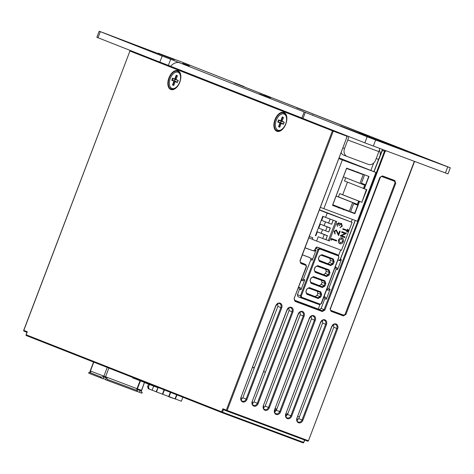 <?xml version="1.0" encoding="UTF-8"?>
<svg xmlns="http://www.w3.org/2000/svg" width="474" height="474" viewBox="0 0 474 474"><rect width="100%" height="100%" fill="white"/><g stroke="black" fill="none" stroke-linecap="round" stroke-linejoin="round"><path stroke-width="0.71" d="M355.304 220.457L340.439 259.231L339.769 260.108L338.608 260.285A0.652 0.379 -69.6 0 0 338.578 260.273L337.944 260.119M241.165 399.641L242.824 397.775L277.865 306.4L277.805 303.763M252.346 403.812L254.011 401.946L289.051 310.571L288.992 307.934M263.532 407.978L265.191 406.117L300.238 314.742L300.178 312.105M274.719 412.149L276.378 410.283L311.424 318.907L311.365 316.271M285.905 416.314L287.564 414.454L322.61 323.078L322.551 320.442M297.091 420.485L298.75 418.619L333.797 327.25L333.732 324.613M301.393 280.146L303.378 279.145L310.831 259.716L310.174 257.732L302.483 254.864M310.174 257.732L302.501 254.811M305.132 247.89L313.255 250.835A0.652 0.379 -69.6 0 0 313.225 250.823L305.161 247.819L313.255 250.835L315.086 249.768L315.998 250.201L314.179 251.261M326.746 289.596L328.731 288.595L336.185 269.167L335.296 267.093M335.527 267.182L336.901 267.632L335.314 267.04M326.704 289.703L328.298 290.295L326.906 289.655M294.407 300.166L319.316 309.445L321.141 308.39L324.85 298.715L324.056 296.683M324.192 296.73L325.668 297.216L324.074 296.623M316.845 303.739L298.051 296.736L297.394 294.751L299.497 289.264L298.703 287.232M298.839 287.28L300.315 287.765L298.721 287.173M301.351 280.252L302.945 280.845L301.553 280.205M320.809 255.083L332.677 259.379L321.236 255.113L319.298 256.138L321.852 254.651A0.652 0.379 110.4 0 1 321.277 255.125L321.194 255.101M318.546 258.591L319.132 260.54L330.609 264.824L318.706 260.143M327.83 263.544L329.655 262.483L332.428 263.763L333.341 261.364L332.677 259.379A0.652 0.379 110.4 0 0 333.252 258.905L334.182 261.684L330.449 260.416L329.655 262.483M330.449 260.416L329.791 258.431M316.638 266.062L328.512 270.358L317.065 266.092L315.133 267.117L317.681 265.63A0.652 0.379 110.4 0 1 317.106 266.104L317.029 266.08M314.955 271.519L326.438 275.803L314.535 271.122M323.624 274.505L325.448 273.451L328.263 274.742L329.175 272.343L328.512 270.358A0.652 0.379 110.4 0 0 329.08 269.878L330.011 272.663L326.242 271.383L325.448 273.451M326.242 271.383L325.585 269.398M312.461 277.041L324.34 281.337L312.893 277.071L310.962 278.096L313.51 276.609A0.652 0.379 110.4 0 1 312.935 277.083L312.858 277.059M310.203 280.549L310.79 282.498L322.267 286.782L310.363 282.095M319.417 285.472L321.248 284.412L324.092 285.721L325.004 283.322L324.34 281.337A0.652 0.379 110.4 0 0 324.909 280.857L325.839 283.642L322.036 282.35L321.248 284.412M322.036 282.35L321.378 280.365M308.29 288.02L320.169 292.316L308.722 288.05L306.791 289.075L309.338 287.588A0.652 0.379 110.4 0 1 308.764 288.062L308.687 288.038M306.032 291.522L306.619 293.477L318.101 297.761L306.186 293.068M315.216 296.434L317.041 295.373L319.92 296.7L320.833 294.301L320.169 292.316A0.652 0.379 110.4 0 0 320.744 291.836L321.668 294.621L317.829 293.317L317.041 295.373M317.829 293.317L317.171 291.332M300.285 262.329L303.384 263.497M336.901 267.632L337.565 269.623L341.357 259.651L339.532 260.712M325.668 297.216L326.331 299.201L330.117 289.235L328.298 290.295M311.548 258.182L312.212 260.173L315.998 250.201M300.315 287.765L300.978 289.75L304.764 279.784L302.945 280.845M393.858 181.021L381.6 176.334M330.585 310.357L342.939 314.878M306.423 266.601L305.866 265.357L300.895 263.503L299.965 260.724L300.706 262.726L305.902 264.676M330.722 265.57A0.652 0.379 110.4 0 0 330.609 264.824L332.428 263.763L333.269 264.083L330.722 265.57L319.316 261.322L318.392 258.537L319.298 256.138M326.55 276.549A0.652 0.379 110.4 0 0 326.438 275.803L328.263 274.742L329.098 275.062L326.55 276.549L315.145 272.295L314.221 269.516L315.133 267.117M322.379 287.528A0.652 0.379 110.4 0 0 322.267 286.782L324.092 285.721L324.927 286.041L322.379 287.528L310.98 283.274L310.049 280.495L310.962 278.096M318.208 298.507A0.652 0.379 110.4 0 0 318.101 297.761L319.92 296.7L320.756 297.02L318.208 298.507L306.808 294.253L305.878 291.474L306.791 289.075M294.259 298.626L294.923 300.611L322.231 310.79L324.05 309.729L324.891 310.049L322.338 311.536L295.029 301.357L294.099 298.573L306.263 266.548M319.594 304.628L301.085 297.731L300.421 295.746L301.257 296.066L301.654 297.257L320.086 304.124L321.331 303.538M316.804 303.727L319.559 304.616L321.431 303.579L338.957 257.145M321.176 303.49L338.803 257.092L338.4 255.901A0.652 0.379 -69.6 0 0 338.294 255.154L338.436 255.219M297.394 294.751L300.421 295.746L318.042 249.348L319.867 248.287L338.294 255.154L317.491 247.197L315.672 248.246M382.708 149.594L374.01 171.689M321.141 308.39L324.05 309.729L384.829 150.382M330.212 308.544L330.799 310.5L343.271 315.151L344.752 314.677M395.026 182.366L394.232 181.009L381.831 176.387L379.858 177.4L382.405 175.913A0.652 0.379 110.4 0 1 381.831 176.387L381.754 176.364M338.4 255.901L319.974 249.034A0.652 0.379 -69.6 0 0 319.867 248.287L317.491 247.197A0.652 0.379 -69.6 0 0 317.473 247.185C316.869 246.853 316.223 247.191 315.542 248.198L314.955 249.727L313.237 250.829M305.866 265.357A0.652 0.379 -69.6 0 0 305.76 264.616L303.218 263.42M303.301 263.455L305.843 264.646L306.524 266.643L294.099 298.573M300.895 263.503A0.652 0.379 -69.6 0 0 300.783 262.762L300.64 262.691M294.775 300.54L294.923 300.611A0.652 0.379 110.4 0 1 295.029 301.357M299.965 260.724L346.873 137.235L300.125 260.771M319.316 309.445L322.231 310.79A0.652 0.379 110.4 0 1 322.338 311.536M346.873 137.235L346.476 136.038A0.652 0.379 -69.6 0 0 346.547 135.653M346.476 136.038L333.287 131.12L227.17 410.466L308.207 440.672A0.652 0.379 110.4 0 1 307.626 441.146L226.596 410.94A0.652 0.533 -68.5 0 1 226.578 410.934L223.461 409.708L222.863 408.784L226.323 410.146L332.434 130.8L129.923 51.032L23.813 330.378L27.273 331.741L26.171 334.834M226.578 410.934A0.652 0.652 0 0 0 226.59 410.94L226.59 410.94A0.652 0.379 110.4 0 0 227.17 410.466L226.323 410.146A0.652 0.533 -68.5 0 0 226.578 410.934L223.461 409.708L222.484 412.155L221.642 411.805L222.863 408.784M27.196 332.404L27.273 331.741L27.196 332.404M303.668 442.378L304.48 439.973M316.756 303.71L319.512 304.604A0.652 0.379 -69.6 0 0 320.086 304.124M338.803 257.092L338.371 255.19L336.232 254.183M298.051 296.736L301.085 297.731A0.652 0.379 -69.6 0 0 301.654 297.257M315.08 249.78L315.666 248.252L318.884 249.668L301.257 296.066M306.945 289.122L305.878 291.474M306.548 293.442L306.696 293.513A0.652 0.379 110.4 0 1 306.808 294.253M311.116 278.143L310.049 280.495M310.719 282.463L310.867 282.534A0.652 0.379 110.4 0 1 310.98 283.274M315.287 267.164L314.221 269.516M314.375 269.57L314.961 271.519M314.89 271.483L315.038 271.555A0.652 0.379 110.4 0 1 315.145 272.295M319.458 256.191L318.392 258.537M319.061 260.504L319.209 260.576A0.652 0.379 110.4 0 1 319.316 261.322M380.012 177.448L330.313 308.586L379.858 177.4M382.405 175.913L394.801 180.535A0.652 0.379 110.4 0 1 394.232 181.009L393.456 180.754M394.801 180.535L395.731 183.314L394.943 183.017M330.734 310.464L330.876 310.529A0.652 0.379 110.4 0 1 330.988 311.276L330.058 308.491M395.731 183.314L345.931 314.41L345.149 314.114M342.536 314.813L343.271 315.151A0.652 0.379 110.4 0 1 343.383 315.897L330.988 311.276M394.238 181.169L382.056 176.624A1.629 1.327 111.5 0 0 380.231 177.691L330.538 308.515A1.629 1.327 111.5 0 0 331.184 310.5A1.629 1.327 111.5 0 0 331.202 310.506L343.377 315.044A1.629 1.327 111.5 0 0 345.202 313.984L394.901 183.154A1.629 1.327 111.5 0 0 394.255 181.175A1.629 1.327 111.5 0 0 394.238 181.169L393.349 180.819A1.629 1.327 -68.5 0 1 393.373 180.825L381.351 176.346M394.255 181.175L393.373 180.825A1.629 1.327 -68.5 0 1 393.39 180.831M274.588 411.029A5.22 3.04 110.4 0 1 276.135 409.335M373.696 163.02L370.869 170.45M352.301 219.338L351.27 222.051M340.652 249.999L338.626 255.344M319.885 304.675L318.226 309.042M379.33 150.163A9.788 5.7 110.4 0 1 380.249 155.045M275.518 408.025A5.22 3.04 110.4 0 1 276.277 410.531M103.267 378.596L105.678 379.496M107.349 380.438L137.164 391.554L137.507 390.635L107.699 379.526L107.349 380.438L105.584 379.745L106.271 377.926M89.023 372.256L101.199 377.049L89.023 372.256L88.674 373.174L103.178 378.833L103.865 377.02M93.787 362.136L90.41 371.024A1.629 1.327 -68.5 0 1 90.078 371.592L90.19 370.935L137.01 388.692A1.629 0.948 -69.6 0 0 136.85 389.326L141.406 390.961L144.469 382.53M101.039 376.99L100.689 377.902M141.163 390.872A1.629 1.327 -68.5 0 0 141.939 392.199A1.629 1.327 -68.5 0 0 142.07 392.241L141.791 392.128M142.23 392.3L141.886 393.213L139.397 392.288L140.085 390.487M137.211 391.429L139.397 392.288M107.699 379.526L107.58 379.478A1.629 0.948 110.4 0 1 107.509 379.455A1.629 0.948 110.4 0 1 107.041 378.211L102.799 376.605A1.629 1.327 -68.5 0 1 101.288 377.091A1.629 1.327 -68.5 0 1 101.199 377.049M136.85 389.326A1.629 0.948 -69.6 0 0 137.253 390.54M107.58 379.478L137.507 390.635M90.078 371.592L90.783 371.871A1.629 1.327 111.5 0 1 89.367 372.392M149.458 384.485L148.481 387.057L149.144 389.047L156.479 391.868M149.144 389.047L148.261 388.698L147.598 386.707L148.481 387.057M169.354 396.726L168.495 396.442M169.022 395.731L169.212 396.294M141.619 380.978L141.702 381.363L133.378 378.163L133.52 377.79M138.112 379.597L137.97 379.97M149.073 383.91L148.931 384.29L144.333 382.477L144.475 382.103M132.667 377.452L132.536 377.79L133.39 378.128M148.569 384.147L147.598 386.707M158.043 387.744L153.742 386.144L153.872 385.806M169.461 397.052L176.263 399.315M167.624 396.122L168.554 396.631M151.046 384.692L150.916 385.03L153.742 386.144M150.916 385.03L148.931 384.29M141.702 381.363L144.357 382.411M153.665 386.109L152.124 390.155M158.008 387.732L156.1 391.725M182.869 397.224L181.352 401.223L175.955 399.191L175.404 398.966L176.95 394.895M176.601 394.759L175.036 398.871L169.639 396.839L169.094 396.614L170.681 392.425M164.413 389.954L162.778 394.255L163.329 394.486L168.726 396.519L170.332 392.288M158.144 387.483L156.461 391.903L157.013 392.128L162.41 394.167L164.063 389.818M346.34 233.297L341.588 235.619L344.977 236.882L344.711 237.587L340.237 235.922L345.001 233.599L341.6 232.331L341.867 231.626L346.34 233.297L346.233 233.581L341.588 235.619L344.977 236.882L344.711 237.587L340.237 235.922M331.421 240.282L331.03 239.708L331.474 238.523L336.694 240.466L336.481 241.041L331.794 239.293L331.421 240.282L331.794 239.293L336.475 241.041L336.694 240.466M337.346 224.279L337.423 226.489L336.807 224.084L338.874 222.721L339.662 223.87L341.446 223.301L342.287 226.145L339.941 227.71L341.76 225.938L341.274 223.894L339.42 225.452L338.886 225.257L338.655 223.295L337.346 224.273L337.423 226.489M325.816 239.595L329.424 240.94L336.789 221.548L325.602 217.376L327.226 213.11L352.081 222.371L319.577 209.864M309.469 236.473L312.81 237.794L312.23 239.317L316.614 241.041L318.238 236.775L325.786 239.678L327.291 235.708L324.234 234.571L322.729 238.535M316.614 241.041L341.47 250.308L352.081 222.371M337.316 232.331L336.179 230.524L334.591 231.519L335.236 233.457L335.017 234.032L334.069 231.294L336.356 229.937L338.525 234.049L339.657 231.069L340.19 231.271L338.537 235.619L336.179 230.524L334.597 231.519L335.236 233.457L335.017 234.026M347.898 229.215L348.668 230.951L346.844 232.035L346.535 231.922L347.537 231.01L342.779 229.232L342.992 228.669L347.75 230.447L347.608 229.108L347.898 229.215L348.674 230.951L346.844 232.035L346.535 231.922L347.537 231.01L342.773 229.232M339.846 243.731L339.846 243.725C338.466 243.043 338.039 241.799 338.56 239.992C339.348 238.221 340.51 237.515 342.044 237.877C343.431 238.6 343.84 239.874 343.277 241.704C342.489 243.423 341.345 244.098 339.846 243.731L339.846 243.731C341.339 244.092 342.483 243.423 343.277 241.704L343.277 241.704C343.84 239.874 343.425 238.594 342.044 237.877M325.822 239.577L329.424 240.94M327.226 213.11L319.5 210.065M308.912 237.948L312.277 239.204M315.411 235.661L322.776 216.263L325.602 217.376M328.364 240.525L335.722 221.151M325.875 239.595L327.38 235.631L317.343 231.857L324.234 234.571M331.741 224.166L333.234 220.22M325.508 221.891L324.098 225.6L320.27 224.143L327.161 226.856L325.656 230.82L328.713 231.958L330.218 227.994L327.161 226.856M328.808 231.881L330.313 227.917L324.098 225.6M322.575 229.606L321.171 233.315M325.851 217.471L330.094 219.142L328.589 223.106L321.698 220.392L323.203 216.428M315.832 235.821L317.343 231.857M325.656 230.82L318.765 228.107L320.27 224.143M321.988 233.623L327.291 235.708M324.921 225.908L330.218 227.994M328.909 218.609L330.094 219.142M328.589 223.106L331.646 224.243L333.151 220.28M338.874 222.721L339.662 223.87L340.373 223.337M341.446 223.301L342.287 226.145L339.935 227.71M341.754 225.938L341.274 223.894L339.42 225.452L338.88 225.251L338.655 223.295L337.346 224.273M336.356 229.937L338.519 234.049L339.651 231.069M340.19 231.271L338.537 235.619M340.332 235.661L345.001 233.599M344.995 233.599L341.6 232.331M342.755 241.533L341.772 238.582L339.082 240.164L340.113 243.026L342.755 241.533L341.795 238.594L339.082 240.164L340.113 243.026M332.801 204.756L349.338 211.268L332.683 205.064L346.589 168.466L357.147 172.406L357.266 172.103M357.153 172.4L363.238 174.675L359.938 183.367L364.66 185.127L363.416 188.403L364.34 188.753L369.003 176.476L357.692 172.263L357.805 171.955L357.443 172.169L352.97 170.504L353.083 170.196L352.721 170.409L346.63 168.14L332.499 205.343L338.584 207.612L338.525 207.239M343.401 176.849L359.938 183.367M363.416 188.403L344.509 180.955L345.718 177.768M366.396 189.517L361.84 202.268L366.823 189.677L364.34 188.753M336.119 196.023L338.454 196.894L339.698 193.611L342.684 194.725L347.472 182.123M342.684 194.725L361.591 202.173M339.698 193.611L358.611 201.059L357.36 204.341L352.638 202.576L349.338 211.268M338.454 196.894L357.36 204.341M336.102 196.064L352.638 202.576M350.582 211.73L354.807 213.306L350.582 211.736L353.651 203.654L357.876 205.224L359.351 201.337L358.611 201.059M365.638 184.795L361.413 183.219L365.638 184.795L364.162 188.682M361.413 183.219L364.595 174.835M343.443 209.775L343.555 209.467L354.866 213.685L359.529 201.409L362.018 202.333M343.194 209.68L343.247 208.998M338.72 208.015L338.833 207.707L343.312 209.372M338.472 207.92L338.584 207.612M320.507 207.416L357.39 221.239L375.923 172.441L339.277 158.008M323.831 208.732L342.37 159.934L375.923 172.441M342.37 159.934L339.04 158.624M354.718 213.276L357.787 205.195M343.555 209.467L354.688 213.614L354.807 213.306M357.396 172.495L357.692 172.263M365.549 184.759L368.736 176.375M352.425 170.646L352.543 170.344M352.97 170.504L352.674 170.735M338.774 207.334L338.833 207.707M343.383 209.395L343.496 209.093M332.499 205.343L338.412 207.547M338.661 207.636L343.135 209.307M361.84 202.268L366.645 189.612M265.404 372.226L263.805 371.634M254.218 368.061L252.618 367.463M252.707 367.22L254.301 367.848M263.817 371.598L265.41 372.22M287.949 413.447A4.568 2.66 -69.6 0 0 286.764 414.104A4.568 2.66 -69.6 0 0 285.775 415.218M286.865 414.021A4.894 2.85 110.4 0 1 286.966 413.932A4.894 2.85 110.4 0 1 288.002 413.304M284.062 114.009A8.645 5.03 -69.6 0 0 279.725 115.176A8.645 5.03 -69.6 0 0 275.507 126.493A8.645 5.03 -69.6 0 0 277.924 130.172A8.645 5.03 -69.6 0 0 285.674 123.939A8.645 5.03 -69.6 0 0 284.062 114.009M282.166 129.378A8.81 5.125 110.4 0 1 277.989 130.374A8.81 5.125 110.4 0 1 275.53 126.617A8.81 5.125 110.4 0 1 275.518 126.552M279.773 115.135A8.81 5.125 110.4 0 1 279.826 115.093A8.81 5.125 110.4 0 1 284.246 113.902A8.81 5.125 110.4 0 1 286.651 117.356M281.206 123.406L279.761 127.216L278.522 126.73L279.968 122.914L277.758 122.049L278.57 119.91L280.78 120.781L282.226 116.971L283.464 117.457L282.018 121.267L284.228 122.138L283.416 124.271L281.206 123.406L283.535 123.963M279.879 126.89L279.062 126.588L279.873 126.908M281.23 123.388L280.395 123.08L279.062 126.588L278.522 126.73M281.106 121.249L280.537 122.736L278.303 121.901L282.575 123.566M280.537 122.736L282.569 123.536M282.137 121.634L278.878 120.378L278.303 121.901L277.758 122.049M283.351 117.759L282.54 117.439L281.206 120.941L284.11 122.44M283.547 123.927L281.568 123.193M280.395 123.08L280.335 122.707L279.968 122.914L280.395 123.08M278.57 119.91L278.878 120.378M282.54 117.439L282.226 116.971M280.78 120.781L280.91 121.178L281.206 120.941L280.78 120.781M178.034 72.249A8.645 5.03 -69.6 0 0 173.697 73.417A8.645 5.03 -69.6 0 0 169.485 84.728A8.645 5.03 -69.6 0 0 171.896 88.413A8.645 5.03 -69.6 0 0 179.652 82.174A8.645 5.03 -69.6 0 0 178.034 72.249M176.144 87.613A8.81 5.125 110.4 0 1 171.961 88.614A8.81 5.125 110.4 0 1 169.502 84.858A8.81 5.125 110.4 0 1 169.491 84.793M173.751 73.375A8.81 5.125 110.4 0 1 173.798 73.334A8.81 5.125 110.4 0 1 178.218 72.143A8.81 5.125 110.4 0 1 180.624 75.591M175.179 81.641L173.733 85.456L172.495 84.965L173.94 81.155L171.736 80.284L172.542 78.151L174.752 79.022L176.204 75.206L177.436 75.698L175.99 79.508L178.2 80.379L177.389 82.512L175.179 81.641L177.507 82.203M173.857 85.13L173.034 84.822L173.851 85.142M175.202 81.629L174.367 81.315L173.034 84.822L172.495 84.965M175.078 79.49L174.515 80.977L172.275 80.142L176.547 81.806M174.515 80.977L176.541 81.777M176.115 79.875L172.856 78.619L172.275 80.142L171.736 80.284M177.323 75.994L176.512 75.674L175.179 79.182L175.996 79.49M178.088 80.681L175.99 79.508M177.519 82.168L175.546 81.427M174.367 81.315L174.308 80.941L173.94 81.155L174.367 81.315M172.542 78.151L172.856 78.619M176.512 75.674L176.204 75.206M174.752 79.022L174.888 79.419L175.179 79.182L174.752 79.022M189.369 65.803L182.727 63.303L189.369 65.803M366.082 135.41L359.44 132.904L366.082 135.41M303.437 110.341L296.795 107.835L303.437 110.341M266.151 96.441L259.509 93.941L266.151 96.441M270.66 97.822L264.012 95.321L270.66 97.822M407.504 151.407L340.344 125.936L407.504 151.407M379.721 148.481A10.44 6.079 110.4 0 1 378.856 151.591L375.615 160.129A6.523 5.303 111.5 0 1 368.328 164.377L347.199 156.503A6.523 5.303 111.5 0 1 347.122 156.473L343.591 155.081A6.523 5.303 -68.5 0 1 341.215 152.906M346.482 128.353A10.44 6.079 -69.6 0 0 345.842 128.021M445.418 172.969L447.734 166.872L450.3 167.796L447.983 173.893L364.832 142.858L301.855 118.032L304.172 111.935L305.297 112.397L302.981 118.494M168.353 65.365L159.845 62.118L162.161 56.021L170.67 59.262L168.353 65.365L170.723 66.247M159.845 62.118L96.868 37.292L99.185 31.195L100.316 31.657L98 37.76M450.3 167.796L234.079 82.938L244.187 86.594L182.342 62.23L158.097 53.153L174.337 59.718L99.185 31.195M162.161 56.021L100.316 31.657M170.67 59.262L304.172 111.935M364.832 142.858L367.149 136.755L305.297 112.397M367.149 136.755L375.651 140.002L373.334 146.099M447.734 166.872L375.651 140.002M369.738 136.34A10.44 8.491 111.5 0 0 369.216 136.109A10.44 8.491 111.5 0 0 369.098 136.062M312.923 115.129A10.44 8.491 111.5 0 0 312.259 114.915M170.67 66.313A10.44 8.491 -68.5 0 1 180.387 62.924M378.874 140.298L378.72 140.695M376.913 139.605A10.44 6.079 110.4 0 1 378.258 140.523M343.087 147.977L344.545 148.546L347.786 140.008A10.44 6.079 -69.6 0 0 348.716 136.512M344.545 148.546A6.523 5.303 111.5 0 0 347.122 156.473M347.051 156.444L343.662 155.111A6.523 5.303 -68.5 0 1 343.591 155.081M277.112 130.883A9.598 5.587 -69.6 0 0 281.923 129.592A9.598 5.587 -69.6 0 0 286.604 117.037A9.598 5.587 -69.6 0 0 283.926 112.942A9.598 5.587 -69.6 0 0 275.317 119.869A9.598 5.587 -69.6 0 0 277.112 130.883M283.944 112.462A10.055 5.854 110.4 0 1 285.822 124.004A10.055 5.854 110.4 0 1 276.798 131.262A10.055 5.854 110.4 0 1 274.926 119.715A10.055 5.854 110.4 0 1 283.944 112.462M171.084 89.124A9.598 5.587 -69.6 0 0 175.895 87.826A9.598 5.587 -69.6 0 0 180.576 75.271A9.598 5.587 -69.6 0 0 177.898 71.183A9.598 5.587 -69.6 0 0 169.295 78.109A9.598 5.587 -69.6 0 0 171.084 89.124M177.916 70.697A10.055 5.854 110.4 0 1 179.794 82.245A10.055 5.854 110.4 0 1 170.776 89.503A10.055 5.854 110.4 0 1 168.898 77.955A10.055 5.854 110.4 0 1 177.916 70.697M333.797 327.25L336.807 328.435A3.241 2.637 111.5 0 0 335.491 324.483A3.241 2.637 111.5 0 0 335.408 324.453C334.531 323.712 333.388 324.441 331.972 326.633L331.717 326.539A3.893 3.164 -68.5 0 1 336.066 324.009A3.893 3.164 -68.5 0 1 337.648 328.755L302.892 420.242A3.893 3.164 -68.5 0 1 298.543 422.772A3.893 3.164 -68.5 0 1 296.961 418.032L331.717 326.539M331.871 326.592L296.961 418.032M322.61 323.078L325.626 324.263A3.241 2.637 111.5 0 0 324.305 320.311A3.241 2.637 111.5 0 0 324.222 320.282C323.345 319.547 322.202 320.27 320.785 322.462L320.531 322.373A3.893 3.164 -68.5 0 1 324.88 319.837A3.893 3.164 -68.5 0 1 326.462 324.583L291.706 416.071A3.893 3.164 -68.5 0 1 287.363 418.607A3.893 3.164 -68.5 0 1 285.775 413.861L320.531 322.373M320.685 322.421L285.775 413.861M311.424 318.907L314.44 320.092A3.241 2.637 111.5 0 0 313.118 316.146A3.241 2.637 111.5 0 0 313.036 316.117C312.159 315.376 311.015 316.105 309.599 318.297L309.344 318.202A3.893 3.164 -68.5 0 1 313.693 315.672A3.893 3.164 -68.5 0 1 315.275 320.412L280.525 411.9A3.893 3.164 -68.5 0 1 276.176 414.436A3.893 3.164 -68.5 0 1 274.594 409.69L309.344 318.202M309.498 318.255L274.594 409.69M300.238 314.742L303.253 315.927A3.241 2.637 111.5 0 0 301.932 311.975A3.241 2.637 111.5 0 0 301.849 311.945C300.972 311.205 299.829 311.933 298.419 314.126L298.158 314.031A3.893 3.164 -68.5 0 1 302.507 311.501A3.893 3.164 -68.5 0 1 304.089 316.247L269.339 407.735A3.893 3.164 -68.5 0 1 264.99 410.265A3.893 3.164 -68.5 0 1 263.408 405.525L298.158 314.031M298.318 314.084L263.408 405.525M289.051 310.571L292.067 311.756A3.241 2.637 111.5 0 0 290.752 307.804A3.241 2.637 111.5 0 0 290.663 307.78C289.792 307.039 288.642 307.762 287.232 309.955L286.971 309.866A3.893 3.164 -68.5 0 1 291.32 307.33A3.893 3.164 -68.5 0 1 292.908 312.076L258.152 403.564A3.893 3.164 -68.5 0 1 253.803 406.099A3.893 3.164 -68.5 0 1 252.221 401.354L286.971 309.866M287.131 309.913L252.221 401.354M277.865 306.4L280.881 307.585A3.241 2.637 111.5 0 0 279.565 303.638A3.241 2.637 111.5 0 0 279.482 303.609C278.605 302.868 277.462 303.597 276.046 305.789L275.791 305.694A3.893 3.164 -68.5 0 1 280.134 303.164A3.893 3.164 -68.5 0 1 281.722 307.904L246.966 399.392A3.893 3.164 -68.5 0 1 242.617 401.928A3.893 3.164 -68.5 0 1 241.035 397.182L275.791 305.694M275.945 305.748L241.035 397.182M242.824 397.775L246.13 399.072L280.881 307.585L281.722 307.904M241.189 397.236L241.29 397.277C240.952 399.736 241.307 401.016 242.356 401.117A3.241 2.637 111.5 0 0 242.51 401.182A3.241 2.637 111.5 0 0 246.13 399.072L246.966 399.392M254.011 401.946L257.317 403.244L292.067 311.756L292.908 312.076M252.375 401.407L252.476 401.448C252.138 403.907 252.488 405.187 253.543 405.288A3.241 2.637 111.5 0 0 253.697 405.353A3.241 2.637 111.5 0 0 257.317 403.244L258.152 403.564M265.191 406.117L268.497 407.415L303.253 315.927L304.089 316.247M263.562 405.572L263.663 405.614C263.319 408.073 263.674 409.352 264.723 409.459A3.241 2.637 111.5 0 0 264.883 409.524A3.241 2.637 111.5 0 0 268.497 407.415L269.339 407.735M276.378 410.283L279.684 411.58L314.44 320.092L315.275 320.412M274.748 409.743L274.849 409.785C274.505 412.244 274.861 413.524 275.909 413.624A3.241 2.637 111.5 0 0 276.064 413.689A3.241 2.637 111.5 0 0 279.684 411.58L280.525 411.9M287.564 414.454L290.87 415.751L325.626 324.263L326.462 324.583M285.935 413.909L286.035 413.95C285.692 416.415 286.047 417.695 287.096 417.795A3.241 2.637 111.5 0 0 287.25 417.861A3.241 2.637 111.5 0 0 290.87 415.751L291.706 416.071M298.75 418.619L302.057 419.923L336.807 328.435L337.648 328.755M297.115 418.08L297.222 418.121C296.878 420.58 297.234 421.86 298.282 421.967A3.241 2.637 111.5 0 0 298.436 422.032A3.241 2.637 111.5 0 0 302.057 419.923L302.892 420.242M345.931 314.41L343.383 315.897M226.59 410.94L307.626 441.146A0.652 0.379 110.4 0 1 307.62 441.14A0.652 0.652 0 0 0 308.461 440.767L414.3 161.373M386.215 150.851L385.119 151.49L324.891 310.049M161.883 62.912L301.938 118.073M166.469 64.66L301.867 117.99L166.463 64.654M319.974 249.034L318.884 249.668M321.668 294.621L320.756 297.02M309.338 287.588L320.744 291.836M325.839 283.642L324.927 286.041M313.51 276.609L324.909 280.857M330.011 272.663L329.098 275.062M317.681 265.63L329.08 269.878M334.182 261.684L333.269 264.083M321.852 254.651L333.252 258.905M221.909 412.605A0.652 0.379 110.4 0 0 222.484 412.155L303.514 442.355A0.652 0.379 110.4 0 1 302.945 442.805L221.915 412.605A0.652 0.379 110.4 0 1 221.909 412.599A0.652 0.533 -68.5 0 1 221.903 412.599L26.443 335.61A0.652 0.533 -68.5 0 1 26.177 334.816L221.642 411.805A0.652 0.533 -68.5 0 0 221.903 412.599A0.652 0.652 0 0 0 221.909 412.605L302.945 442.805A0.652 0.379 110.4 0 1 302.939 442.805A0.652 0.652 0 0 0 303.775 442.438L304.735 440.068M170.699 66.277L168.548 65.477M130.575 50.588A0.652 0.533 -68.5 0 0 129.923 51.032L23.7 330.337A0.652 0.652 0 0 0 24.073 331.172L26.941 332.304L24.079 331.178A0.652 0.533 -68.5 0 1 23.813 330.378L23.813 330.372M385.119 151.49L382.068 150.294L382.595 149.553M340.439 259.231L341.357 259.651M337.565 269.623L336.185 269.167M328.731 288.595L330.117 289.235M326.331 299.201L324.85 298.715M312.212 260.173L310.831 259.716M303.378 279.145L304.764 279.784M300.978 289.75L299.497 289.264M347.021 135.842L347.033 137.282M333.086 130.35A0.652 0.533 -68.5 0 0 332.434 130.8L333.287 131.12A0.652 0.379 -69.6 0 0 333.222 130.409M381.345 176.346L382.056 176.624M378.578 159.4L376.226 158.523M140.031 380.741L137.01 388.692L137.401 388.84A1.629 1.487 -70.3 0 0 137.288 389.486M140.423 380.889L137.401 388.84L141.406 390.274A1.629 1.487 -70.3 0 0 141.288 390.92M144.363 382.488L141.513 390.309M107.213 367.427L103.836 376.315A1.629 1.327 -68.5 0 1 103.504 376.883M108.866 368.079L105.495 376.949A1.629 0.948 -69.6 0 0 105.341 377.582M378.856 151.591L347.786 140.008M281.923 129.592C285.437 126.131 286.995 121.948 286.604 117.037M175.895 87.826C179.409 84.372 180.967 80.183 180.576 75.271M355.18 220.416L340.314 259.177L339.609 260.096L338.59 260.279M373.885 171.641L382.068 150.294M317.473 247.185L336.226 254.183M308.461 440.767L414.554 161.468M130.551 50.582A0.652 0.652 0 0 0 129.811 50.991M27.03 332.055L26.058 334.78A0.652 0.652 0 0 0 26.437 335.61L221.903 412.599M90.19 370.935L93.562 362.047M299.378 416.984L297.868 416.421M236.68 83.91L369.216 136.109"/></g></svg>
